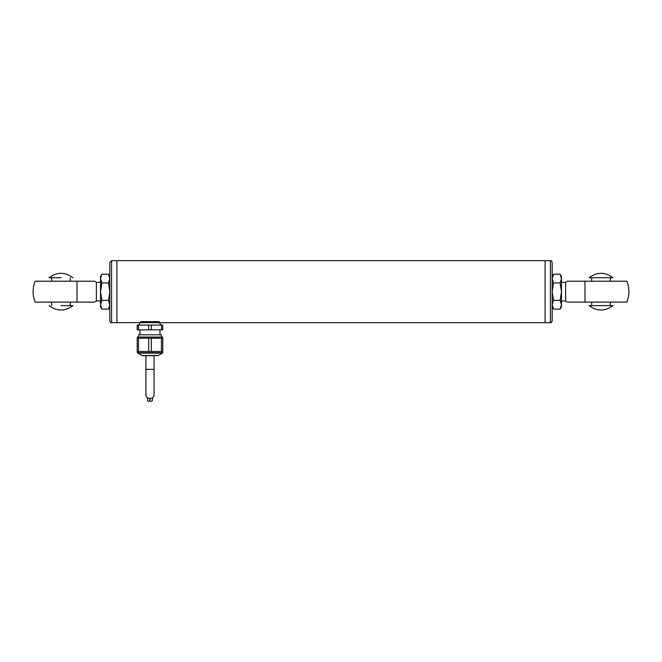 <?xml version="1.0" encoding="UTF-8"?>
<svg xmlns="http://www.w3.org/2000/svg" width="662" height="662" viewBox="0 0 662 662"><rect width="100%" height="100%" fill="white"/><g stroke="black" fill="none" stroke-linecap="round" stroke-linejoin="round"><path stroke-width="0.99" d="M111.597 260.663L109.826 262.433L109.826 320.905C110.413 322.394 111.001 322.99 111.597 322.675L111.597 260.663L116.917 260.663L116.917 322.675L116.917 260.663L545.083 260.663L545.083 322.675L157.895 322.675L154.254 321.955M61.003 305.621L72.952 305.621C64.984 311.471 57.023 311.471 49.054 305.621M53.879 277.717L51.702 277.717L51.702 281.209M61.003 277.717L49.054 277.717L61.003 277.717M584.993 302.129L626.864 302.129C629.57 295.161 629.57 288.185 626.864 281.209L584.993 281.209L584.993 302.129L568.153 302.129M584.993 281.209L568.153 281.209M561.475 300.97L565.638 300.97L565.638 282.368L567.475 281.209M139.02 324.744L140.005 322.857L142.471 322.576L111.597 322.675M142.082 322.675L145.723 321.955M550.403 260.663L550.403 322.675L545.083 322.675L545.083 260.663L550.403 260.663C550.999 260.348 551.587 260.944 552.174 262.433L552.174 278.578L553.523 274.217L560.118 274.217L561.475 278.578L561.475 306.779L560.118 309.121L561.475 304.76L560.118 309.121L553.523 309.121L552.174 304.76L553.523 300.399L560.118 300.399L561.475 304.76M157.738 322.634L140.733 322.692M77.007 281.209L35.136 281.209C32.43 288.185 32.43 295.161 35.136 302.129L77.007 302.129L77.007 281.209L93.847 281.209M77.007 302.129L93.847 302.129M100.525 282.368L96.362 282.368L96.362 300.97L94.525 302.129M162.662 338.224L162.662 337.066L137.315 337.066L137.315 338.224M161.371 334.807L138.598 334.807L161.371 334.807L161.371 337.066M148.669 338.224L148.669 351.481L151.308 351.481L151.308 338.224L138.515 338.224L138.515 351.481L137.2 351.481L137.2 338.224L138.515 338.224M161.454 338.224L161.454 351.481L162.778 351.481L162.778 338.224L151.308 338.224M161.454 351.481L151.308 351.481M148.669 351.481L138.515 351.481M151.308 329.858L148.669 329.858L148.669 325.083L151.308 325.083L151.308 329.858L161.454 329.858L161.454 325.083L162.778 325.083L162.778 329.858L161.454 329.858M138.515 329.858L138.515 325.083L137.2 325.083L137.2 329.858L148.669 329.858M142.256 355.668L157.713 355.668L142.256 355.668L137.315 352.722L162.662 352.722L162.662 351.481M138.515 325.083L148.669 325.083M151.308 325.083L161.454 325.083M162.778 325.083L137.2 325.083M140.865 321.955L159.112 321.955M140.692 321.649L159.285 321.649M610.298 281.209L610.298 277.717L612.946 277.717L589.048 277.717C597.016 271.867 604.977 271.867 612.946 277.717M591.696 302.129L591.696 305.621L610.298 305.621L610.298 302.129M600.997 305.621L612.946 305.621C604.977 311.471 597.016 311.471 589.048 305.621L600.997 305.621M608.188 305.621L589.048 305.621M150.1 398.458L150.1 400.171A1.158 1.158 0 0 0 151.267 401.338A1.158 1.158 0 0 0 152.425 400.171L152.425 397.754M553.523 300.399L552.174 291.669L552.174 320.905L552.174 262.433M145.921 369.363L154.056 369.363L154.056 394.941A4.071 3.525 0 0 1 149.984 398.466A4.071 3.525 0 0 1 145.921 394.941L145.921 355.668M147.543 397.754L147.543 400.171A1.158 1.158 0 0 0 148.71 401.338A1.158 1.158 0 0 0 149.869 400.171L149.869 398.458M109.826 278.578L109.826 304.76L108.477 309.121L109.826 304.76L108.477 300.399L109.826 291.669L108.477 282.947L109.826 278.578L109.826 276.559L108.477 274.217L109.826 278.578M109.826 306.779L108.477 309.121L101.882 309.121L100.525 304.76L101.882 300.399L108.477 300.399M101.882 300.399L100.525 291.669L101.882 282.947L108.477 282.947M101.882 282.947L100.525 278.578L101.882 274.217L108.477 274.217M101.882 274.217L100.525 276.559L100.525 306.779L101.882 309.121M560.118 274.217L561.475 276.559L561.475 278.578L560.118 282.947L561.475 291.669L560.118 300.399M553.523 282.947L552.174 278.578L552.174 291.669L553.523 282.947L560.118 282.947M552.174 276.559L553.523 274.217L552.174 278.578M552.406 306.523L553.523 309.121L552.174 306.779M141.676 355.511L158.301 355.511L162.43 353.127L137.547 353.127M70.304 305.621L70.304 302.129M70.304 281.209L70.304 277.717M51.702 305.621L51.702 302.129M49.054 277.717C57.023 271.867 64.984 271.867 72.952 277.717M565.638 300.97L567.301 302.129M565.638 282.368L561.475 282.368M96.362 282.368L94.699 281.209M96.362 300.97L100.525 300.97M138.598 334.807L138.598 337.066M139.996 329.858L139.996 334.509M159.981 329.858L159.981 334.509M137.315 351.481L137.315 352.722M158.301 355.511L157.713 355.668M160.957 324.744L159.244 322.692M591.696 277.717L591.696 281.209M550.403 322.675C550.999 322.99 551.587 322.394 552.174 320.905M154.056 369.363L154.056 355.668"/></g></svg>
